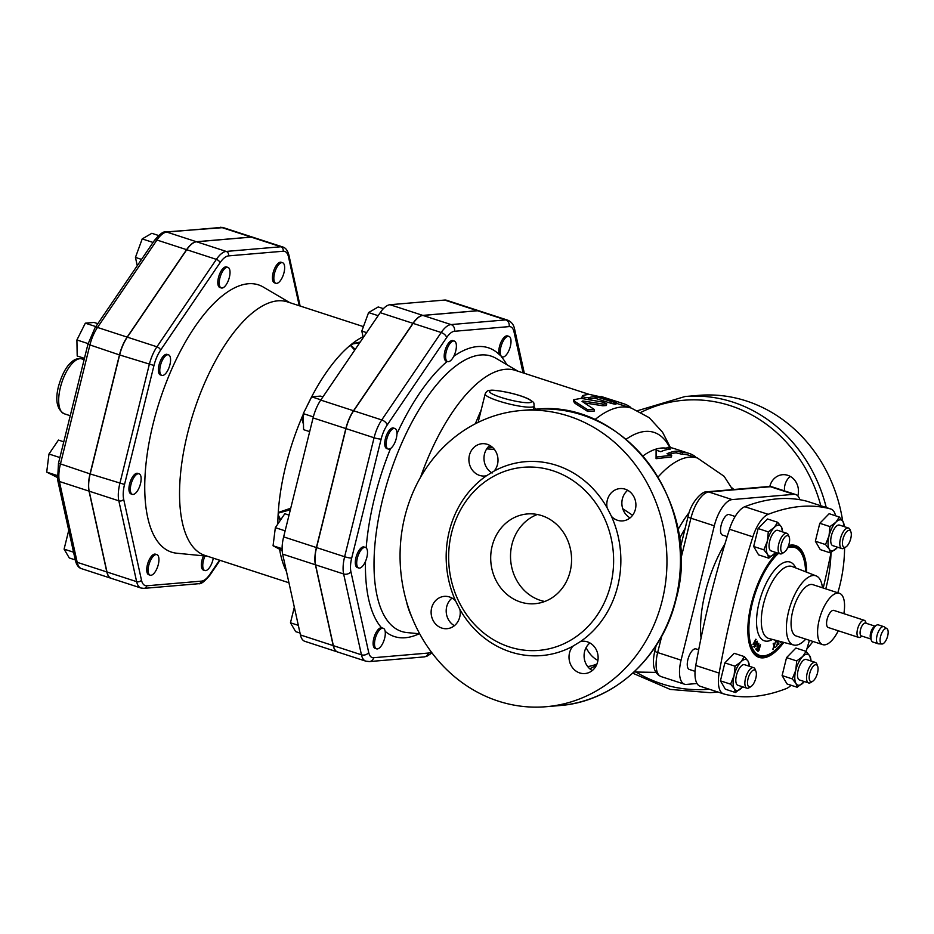 <?xml version="1.0" encoding="UTF-8"?>
<svg xmlns="http://www.w3.org/2000/svg" width="934" height="934" viewBox="0 0 934 934"><rect width="100%" height="100%" fill="white"/><g stroke="black" fill="none" stroke-linecap="round" stroke-linejoin="round"><path stroke-width="1.4" d="M791.04 685.252A27.028 11.161 -72 0 1 786.3 688.58A468.389 193.501 -72 0 1 723.745 693.927A27.028 11.161 -72 0 1 723.535 693.857A27.028 11.161 -72 0 1 719.157 673.099A468.389 193.501 -72 0 1 752.874 536.852A27.028 11.161 -72 0 1 768.192 514.33A468.389 193.501 -72 0 1 830.746 508.983A27.028 11.161 -72 0 1 830.968 509.053A27.028 11.161 -72 0 1 835.568 515.79M825.773 588.852A148.623 133.34 -94.9 0 0 826.368 586.494A148.623 133.34 -94.9 0 0 831.038 552.566A468.389 193.501 -72 0 1 823.216 588.023M809.416 640.315A468.389 193.501 -72 0 1 806.135 651.418M777.648 522.281L781.361 526.869A16.217 6.701 108 0 0 774.228 527.476A16.217 6.701 108 0 0 767.328 541.241A16.217 6.701 108 0 0 767.561 554.399L763.849 549.811L767.328 541.241L768.297 531.866L774.228 527.476L777.648 522.281L767.468 518.965L758.116 528.551L753.668 546.495L758.595 554.866L768.764 558.182L767.561 554.399A16.217 6.701 108 0 0 774.695 553.792A16.217 6.701 108 0 0 775.862 552.461L768.764 558.182M839.327 517.016L843.04 521.604A16.217 6.701 108 0 0 835.907 522.211A16.217 6.701 108 0 0 829.007 535.976A16.217 6.701 108 0 0 829.24 549.134L825.528 544.545L829.007 535.976L829.976 526.601L835.907 522.211L839.327 517.016L829.159 513.7L819.795 523.285L815.359 541.23L820.274 549.601L830.443 552.916L829.24 549.134A16.217 6.701 108 0 0 836.374 548.527A16.217 6.701 108 0 0 837.541 547.196L830.443 552.916M806.089 651.36L809.79 655.948A16.217 6.701 108 0 0 802.656 656.555A16.217 6.701 108 0 0 795.756 670.32A16.217 6.701 108 0 0 795.99 683.478L792.277 678.89L795.756 670.32L796.725 660.945L802.656 656.555L806.089 651.36L795.908 648.044L786.545 657.629L782.108 675.574L787.023 683.945L797.204 687.261L795.99 683.478A16.217 6.701 108 0 0 803.135 682.871A16.217 6.701 108 0 0 804.302 681.54L797.204 687.261M744.398 656.625L748.111 661.214A16.217 6.701 108 0 0 740.977 661.821A16.217 6.701 108 0 0 734.077 675.586A16.217 6.701 108 0 0 734.311 688.743L730.598 684.155L734.077 675.586L735.046 666.211L740.977 661.821L744.398 656.625L734.229 653.31L724.866 662.895L720.429 680.839L725.344 689.21L735.513 692.526L734.311 688.743A16.217 6.701 108 0 0 741.456 688.136A16.217 6.701 108 0 0 742.612 686.805M783.801 642.429A58.819 24.296 -72 0 1 759.05 657.384A58.819 24.296 -72 0 1 751.356 603.668A58.819 24.296 -72 0 1 777.216 552.893M788.576 545.561A58.819 24.296 -72 0 1 795.453 545.526A58.819 24.296 -72 0 1 806.661 572.192M870.862 639.019L861.358 635.926A6.76 2.79 -72 0 1 860.623 629.201A6.76 2.79 -72 0 1 865.047 623.025A6.76 2.79 -72 0 1 865.538 623.083L875.041 626.165M861.989 636.136L860.611 637.023A9.013 3.724 -72 0 1 858.708 637.432A9.013 3.724 -72 0 1 857.727 628.465A9.013 3.724 -72 0 1 863.635 620.234A9.013 3.724 -72 0 1 864.277 620.304A9.013 3.724 -72 0 1 865.584 621.752L866.168 623.282M871.445 640.549L870.523 638.132A6.76 2.79 -72 0 1 870.932 631.933A6.76 2.79 -72 0 1 874.247 626.679L876.419 625.278A9.013 3.724 108 0 0 871.994 632.283A9.013 3.724 108 0 0 871.445 640.549A9.013 3.724 108 0 0 872.753 641.997L878.205 643.783A9.013 3.724 -72 0 1 877.224 634.805A9.013 3.724 -72 0 1 883.132 626.574A9.013 3.724 -72 0 1 883.786 626.644A9.013 3.724 -72 0 1 884.171 626.831L886.973 628.687A8.102 3.351 108 0 0 886.039 628.454A8.102 3.351 108 0 0 880.61 636.299A8.102 3.351 108 0 0 881.988 644.005A8.102 3.351 108 0 0 887.3 637.268A8.102 3.351 108 0 0 886.973 628.687M883.786 626.644L878.322 624.869A9.013 3.724 108 0 0 877.668 624.799A9.013 3.724 108 0 0 876.419 625.278M881.988 644.005L878.625 643.853A9.013 3.724 -72 0 1 878.205 643.783M858.708 637.432L828.283 627.531A9.013 3.724 -72 0 1 827.104 619.312A9.013 3.724 -72 0 1 833.21 610.334A9.013 3.724 -72 0 1 833.864 610.404L864.277 620.304M756.108 639.358L753.668 643.76L754.182 644.11L752.967 644.647L755.781 639.241M755.921 649.48L757.486 647.449L757.591 644.226L758.84 643.257L757.848 647.425L755.921 649.48M772.815 649.293L773.994 645.849L773.165 643.806L773.527 643.328L774.274 645.055L775.5 641.693L774.461 645.499L775.267 647.542L774.193 646.281L773.107 649.434M780.707 641.611L780.182 642.58L780.392 641.53M778.279 640.981L777.882 642.382L778.956 643.981L778.629 644.495L777.683 643.117L776.633 646.632L777.462 642.802L776.399 641.214L776.726 640.724L777.672 642.067L777.999 640.899M757.941 649.749L760.521 644.775L758.957 650.496L757.964 651.372L757.941 649.749M756.155 641.997L757.392 641.249L757.089 643.584L754.322 647.402L756.155 641.997M776.726 641.763L777.672 642.067M776.936 642.067L777.882 642.382M777.964 643.526L778.921 643.841M778.08 643.701L778.956 643.981M753.259 643.806L754.182 644.11M753.166 643.97L754.053 644.25M755.945 648.791L756.75 649.048M773.562 644.822L774.274 645.055M773.749 645.266L774.461 645.499M774.555 647.145L775.267 647.367M774.648 647.344L775.267 647.542M759.739 645.312L758.361 649.387L758.233 650.671L758.945 649.807L760.241 645.476L759.214 646.246M757.801 650.531L758.945 649.807M754.193 646.655L755.384 646.316L755.583 644.88L754.824 645.371L754.625 646.807L755.384 646.316M754.52 645.277L755.583 644.88M756.622 643.841L757.089 641.856L756.05 642.896L755.886 644.273L756.622 643.841L755.419 644.133M756.061 642.195L757.089 641.856M757.509 645.102L757.778 646.865L758.583 643.865L757.24 645.009M757.532 644.355L758.583 643.865M756.984 646.608L757.778 646.865M822.469 587.778A36.356 15.026 108 0 0 816.141 575.881A36.356 15.026 108 0 0 790.269 605.687A36.356 15.026 108 0 0 793.643 645.009A36.356 15.026 108 0 0 795.92 645.196A36.356 15.026 108 0 0 805.762 639.125M843.857 613.661A26.993 11.15 108 0 0 839.421 593.3L812.907 584.672A26.993 11.15 108 0 0 810.957 584.462A26.993 11.15 108 0 0 793.27 609.12A26.993 11.15 108 0 0 796.2 636.007L822.714 644.635A26.993 11.15 108 0 0 838.277 630.789M839.421 593.3A26.993 11.15 108 0 0 837.471 593.09A26.993 11.15 108 0 0 819.188 619.978A26.993 11.15 108 0 0 822.714 644.635M788.156 546.659A57.651 23.817 -72 0 1 790.829 546.157A57.651 23.817 -72 0 1 794.986 546.6A57.651 23.817 -72 0 1 805.96 571.912M783.077 642.242A57.651 23.817 -72 0 1 759.307 656.24A57.651 23.817 -72 0 1 750.025 611.735A57.651 23.817 -72 0 1 777.87 553.115M700.348 686.315A27.028 11.161 -72 0 1 700.126 686.245A27.028 11.161 -72 0 1 695.76 665.487A468.389 193.501 -72 0 1 729.477 529.239A27.028 11.161 -72 0 1 744.795 506.707A468.389 193.501 -72 0 1 807.35 501.371A27.028 11.161 -72 0 1 807.56 501.441A27.028 11.161 -72 0 1 807.782 501.511M781.361 526.869L782.564 531.901A16.217 6.701 108 0 0 781.361 526.869M768.297 531.866L758.116 528.551M763.849 549.811L753.668 546.495M844.231 526.636A16.217 6.701 108 0 0 843.04 521.604L844.254 526.636M829.976 526.601L819.795 523.285M825.528 544.545L815.359 541.23M809.79 655.948L811.004 660.98A16.217 6.701 108 0 0 809.79 655.948M796.725 660.945L786.545 657.629M792.277 678.89L782.108 675.574M748.111 661.214L749.325 666.246A16.217 6.701 108 0 0 748.111 661.214M735.046 666.211L724.866 662.895M730.598 684.155L720.429 680.839M789.218 537.12A8.873 3.666 -72 0 1 788.67 545.258A8.873 3.666 -72 0 1 784.326 552.157A8.873 3.666 -72 0 1 783.077 552.636A8.873 3.666 -72 0 1 782.143 541.743A8.873 3.666 -72 0 1 789.218 537.12L788.413 535.054A10.811 4.46 108 0 0 786.86 533.302L777.8 530.36A10.811 4.46 108 0 0 777.03 530.267A10.811 4.46 108 0 0 769.698 541.043A10.811 4.46 108 0 0 771.122 550.92M727.177 536.618L722.554 535.112A10.811 4.46 -72 0 1 721.387 524.348A10.811 4.46 -72 0 1 728.462 514.471A10.811 4.46 -72 0 1 729.244 514.552L735.151 516.479M850.897 531.855L850.103 529.788A10.811 4.46 108 0 0 848.539 528.037L839.491 525.095A10.811 4.46 108 0 0 838.709 525.001A10.811 4.46 108 0 0 831.388 535.777A10.811 4.46 108 0 0 832.801 545.654L841.849 548.597A10.811 4.46 108 0 0 842.631 548.678A10.811 4.46 108 0 0 844.138 548.095L846.006 546.892A8.873 3.666 -72 0 1 844.756 547.371A8.873 3.666 -72 0 1 843.822 536.478A8.873 3.666 -72 0 1 850.897 531.855A8.873 3.666 -72 0 1 850.349 539.992A8.873 3.666 -72 0 1 846.006 546.892M817.647 666.199L816.853 664.132A10.811 4.46 108 0 0 815.289 662.381L806.24 659.439A10.811 4.46 108 0 0 805.458 659.346A10.811 4.46 108 0 0 798.138 670.122A10.811 4.46 108 0 0 799.551 679.999L808.599 682.941A10.811 4.46 108 0 0 809.381 683.023A10.811 4.46 108 0 0 810.887 682.439L812.755 681.236A8.873 3.666 -72 0 1 811.518 681.715A8.873 3.666 -72 0 1 810.584 670.822A8.873 3.666 -72 0 1 817.647 666.199A8.873 3.666 -72 0 1 817.11 674.336A8.873 3.666 -72 0 1 812.755 681.236M755.968 671.464L755.174 669.398A10.811 4.46 108 0 0 753.61 667.647L744.561 664.704A10.811 4.46 108 0 0 743.779 664.611A10.811 4.46 108 0 0 736.459 675.387A10.811 4.46 108 0 0 737.872 685.264L746.92 688.206A10.811 4.46 108 0 0 747.702 688.288A10.811 4.46 108 0 0 749.208 687.704L751.076 686.502A8.873 3.666 -72 0 1 749.839 686.98A8.873 3.666 -72 0 1 748.905 676.088A8.873 3.666 -72 0 1 755.968 671.464A8.873 3.666 -72 0 1 755.419 679.602A8.873 3.666 -72 0 1 751.076 686.502M742.623 686.805L735.513 692.526M695.048 671.324L689.315 669.456A10.811 4.46 -72 0 1 688.136 658.692A10.811 4.46 -72 0 1 695.223 648.815A10.811 4.46 -72 0 1 695.993 648.896L698.69 649.772M753.61 667.647A10.811 4.46 108 0 0 746.021 676.543A10.811 4.46 108 0 0 746.92 688.206M815.289 662.381A10.811 4.46 108 0 0 807.7 671.277A10.811 4.46 108 0 0 808.599 682.941M786.86 533.302A10.811 4.46 108 0 0 779.26 542.199A10.811 4.46 108 0 0 780.17 553.862A10.811 4.46 108 0 0 780.941 553.944A10.811 4.46 108 0 0 782.459 553.36L784.326 552.157M848.539 528.037A10.811 4.46 108 0 0 840.939 536.933A10.811 4.46 108 0 0 841.849 548.597M701.06 637.934A79.121 32.69 -72 0 1 705.287 592.343A79.121 32.69 -72 0 1 725.006 543.705M127.304 337.151L156.947 346.794A3.608 1.891 34.2 0 1 160.578 350.157L220.027 262.734A3.608 1.891 -145.8 0 0 216.384 259.372L156.947 346.794A25.848 10.683 108 0 0 149.265 364.61L119.832 483.578A25.848 10.683 108 0 0 118.828 500.822L136.633 581.649A25.848 10.683 108 0 0 141.011 588.023L111.368 578.38A25.848 10.683 -72 0 1 106.99 572.005L89.185 491.179A25.848 10.683 -72 0 1 90.189 473.935L119.634 354.955A25.848 10.683 -72 0 1 127.304 337.151L186.742 249.728A25.848 10.683 -72 0 1 196.584 241.778L251.211 237.119A25.848 10.683 -72 0 1 253.079 237.318L282.722 246.961A25.848 10.683 108 0 0 280.854 246.763A3.608 3.234 85.1 0 1 283.119 251.234A22.253 9.188 -72 0 1 288.501 256.885L299.254 305.733M289.82 302.663L263.295 287.065A140.52 58.048 108 0 0 153.129 423.791A140.52 58.048 108 0 0 176.689 553.208L207.325 556.209M275.904 283.294L274.491 282.839A10.811 4.46 -72 0 1 273.592 271.175A10.811 4.46 -72 0 1 281.181 262.279L282.593 262.734A10.811 4.46 108 0 0 274.993 271.642A10.811 4.46 108 0 0 275.904 283.294A10.811 4.46 108 0 0 284.006 272.611A10.811 4.46 108 0 0 282.593 262.734M221.276 287.964L219.875 287.509A10.811 4.46 -72 0 1 218.965 275.845A10.811 4.46 -72 0 1 226.565 266.949L227.966 267.404A10.811 4.46 108 0 0 220.377 276.301A10.811 4.46 108 0 0 221.276 287.964A10.811 4.46 108 0 0 227.662 282.103A10.811 4.46 108 0 0 229.799 270.066A10.811 4.46 108 0 0 227.966 267.404M161.827 375.386L160.426 374.931A10.811 4.46 -72 0 1 159.247 364.155A10.811 4.46 -72 0 1 166.334 354.29A10.811 4.46 -72 0 1 167.116 354.371L168.517 354.827A10.811 4.46 108 0 0 167.735 354.745A10.811 4.46 108 0 0 160.66 364.622A10.811 4.46 108 0 0 161.827 375.386A10.811 4.46 108 0 0 169.416 366.49A10.811 4.46 108 0 0 168.517 354.827M132.383 494.355L130.982 493.899A10.811 4.46 -72 0 1 129.02 487.139A10.811 4.46 -72 0 1 132.78 476.585A10.811 4.46 -72 0 1 137.672 473.34L139.073 473.807A10.811 4.46 108 0 0 134.181 477.041A10.811 4.46 108 0 0 130.421 487.595A10.811 4.46 108 0 0 132.383 494.355A10.811 4.46 108 0 0 139.983 485.458A10.811 4.46 108 0 0 139.073 473.807M150.187 575.192L148.786 574.737A10.811 4.46 -72 0 1 147.374 564.86A10.811 4.46 -72 0 1 155.476 554.177L156.877 554.633A10.811 4.46 108 0 0 148.775 565.315A10.811 4.46 108 0 0 150.187 575.192A10.811 4.46 108 0 0 157.788 566.296A10.811 4.46 108 0 0 156.877 554.633M205.048 555.987A10.811 4.46 108 0 0 202.982 567.86A10.811 4.46 108 0 0 204.815 570.522L203.414 570.067A10.811 4.46 -72 0 1 201.581 567.405A10.811 4.46 -72 0 1 203.507 555.835M384.913 630.31A10.811 4.46 108 0 0 383.255 628.29A10.811 4.46 108 0 0 375.153 638.973A10.811 4.46 108 0 0 376.565 648.85A10.811 4.46 108 0 0 383.162 642.522A10.811 4.46 108 0 0 384.913 630.31M376.565 648.85L375.164 648.394A10.811 4.46 -72 0 1 374.137 637.116A10.811 4.46 -72 0 1 381.516 627.753L383.255 628.29M298.32 625.348L290.462 622.791L294.327 607.193M300.024 633.042L295.658 631.629L290.462 622.791M367.085 556.337A10.811 4.46 108 0 0 365.451 547.452A10.811 4.46 108 0 0 360.547 550.698A10.811 4.46 108 0 0 356.788 561.252A10.811 4.46 108 0 0 358.761 568.012A10.811 4.46 108 0 0 367.085 556.337M358.761 568.012L357.36 567.557A10.811 4.46 -72 0 1 356.449 555.893A10.811 4.46 -72 0 1 364.038 546.997L365.451 547.452M282.15 550.57L273.067 545.771L275.343 527.663L284.812 513.735L289.026 515.113M285.127 530.839L275.343 527.663M282.091 548.702L273.067 545.771M393.588 445.039A10.811 4.46 108 0 0 394.895 428.484A10.811 4.46 108 0 0 394.113 428.402A10.811 4.46 108 0 0 387.026 438.268A10.811 4.46 108 0 0 388.205 449.044A10.811 4.46 108 0 0 393.588 445.039M388.205 449.044L386.793 448.589A10.811 4.46 -72 0 1 385.894 436.925A10.811 4.46 -72 0 1 393.483 428.029L394.895 428.484M309.679 431.636L303.573 429.652L303.281 413.61L311.687 396.833L320.385 396.098L322.919 396.915M320.922 399.845L311.687 396.833M313.345 416.891L303.281 413.61M448.892 361.61A10.811 4.46 108 0 0 454.601 354.453A10.811 4.46 108 0 0 456.166 343.724A10.811 4.46 108 0 0 454.333 341.062A10.811 4.46 108 0 0 446.744 349.958A10.811 4.46 108 0 0 447.643 361.621A10.811 4.46 108 0 0 448.892 361.61M447.643 361.621L446.242 361.154A10.811 4.46 -72 0 1 445.343 349.503A10.811 4.46 -72 0 1 452.932 340.606L454.333 341.062M366.618 332.632L361.808 331.068L368.591 312.575L378.212 306.959L383.407 308.652M363.244 337.594L361.808 331.068M378.142 315.68L368.591 312.575M502.27 356.951L499.211 354.476A10.811 4.46 -72 0 1 500.963 342.264A10.811 4.46 -72 0 1 507.559 335.936L508.96 336.392A10.811 4.46 108 0 0 502.364 342.72A10.811 4.46 108 0 0 500.612 354.932A10.811 4.46 108 0 0 502.27 356.951A10.811 4.46 108 0 0 510.373 346.269A10.811 4.46 108 0 0 508.96 336.392M204.815 570.522A10.811 4.46 108 0 0 213.279 558.147M73.564 552.216L64.096 549.134L68.742 530.349M75.257 559.91L69.279 557.972L64.096 549.134M57.207 477.379L46.7 472.114L48.977 454.006L58.445 440.077L63.781 441.817M59.881 457.555L48.977 454.006M57.067 475.488L46.7 472.114M84.434 358.352L77.195 355.994L76.915 339.964L85.321 323.176L94.019 322.44L97.825 323.678M95.84 326.596L85.321 323.176M88.088 343.595L76.915 339.964M141.536 259.395L135.442 257.41L142.213 238.917L151.833 233.302L158.582 235.496M137.263 265.676L135.442 257.41M153.059 242.443L142.213 238.917M205.48 228.55L203.881 228.678M111.298 578.356A25.848 10.683 -72 0 1 111.216 578.333A25.848 10.683 -72 0 1 106.826 571.958L89.022 491.121A25.848 10.683 -72 0 1 90.026 473.888L119.47 354.908A25.848 10.683 -72 0 1 127.141 337.104L186.59 249.67A25.848 10.683 -72 0 1 196.432 241.731L251.059 237.061A25.848 10.683 -72 0 1 252.916 237.271A25.848 10.683 -72 0 1 252.997 237.294M477.578 310.765L505.668 319.907L451.04 324.577A25.848 10.683 108 0 0 441.198 332.516L381.749 419.938A25.848 10.683 108 0 0 374.079 437.754L344.634 556.734A25.848 10.683 108 0 0 343.63 573.966L361.435 654.804A25.848 10.683 108 0 0 365.824 661.167L337.746 652.037A25.848 10.683 -72 0 1 333.356 645.663L315.552 564.837A25.848 10.683 -72 0 1 316.556 547.593L346 428.613A25.848 10.683 -72 0 1 353.671 410.808L413.12 323.386A25.848 10.683 -72 0 1 422.962 315.435L477.578 310.765A25.848 10.683 -72 0 1 479.446 310.975L507.524 320.105A25.848 10.683 108 0 0 505.668 319.907A5.406 4.845 85.1 0 1 509.065 326.608A20.443 8.453 -72 0 1 514.004 331.815L523.052 372.864M363.057 336.742A133.317 55.071 108 0 0 352.211 343.7A3.608 1.985 66.9 0 1 352.702 343.946L359.742 342.755M360.22 342.054L352.211 343.7A133.317 55.071 108 0 0 351.242 344.471A133.317 55.071 108 0 0 350.262 345.276L354.722 350.133M337.664 652.014A25.848 10.683 -72 0 1 337.583 651.979L304.823 641.319A25.848 10.683 -72 0 1 300.444 634.957L282.64 554.119A25.848 10.683 -72 0 1 283.644 536.875L313.077 417.907A25.848 10.683 -72 0 1 320.747 400.091L380.196 312.668A25.848 10.683 -72 0 1 390.038 304.717L444.666 300.059A25.848 10.683 -72 0 1 446.534 300.258L479.294 310.917A25.848 10.683 -72 0 1 479.364 310.952M280.714 519.771L278.659 515.872A3.608 0.981 166.6 0 1 278.063 515.883L280.223 520.483M278.659 515.872L278.157 514.179A133.317 55.071 108 0 0 278.063 515.883A133.317 55.071 108 0 0 277.818 524.032M290.731 508.236L278.262 512.474A3.608 2.312 24.5 0 0 278.834 512.929L290.334 509.812M303.433 422.005L302.301 418.058A3.608 1.354 -174.9 0 0 301.612 418.128A133.317 55.071 108 0 0 285.792 465.646A133.317 55.071 108 0 0 278.262 512.474A133.317 55.071 108 0 0 278.157 514.179L278.834 512.929M279.651 549.601A133.317 55.071 108 0 0 286.469 571.515M302.301 418.058L302.359 416.354A133.317 55.071 108 0 0 301.612 418.128L303.48 424.328M303.293 414.229A133.317 55.071 108 0 0 303.13 414.603A133.317 55.071 108 0 0 302.359 416.354L303.62 415.011M355.2 349.421L351.009 345.311A3.608 3.211 -158.8 0 0 350.262 345.276A133.317 55.071 108 0 0 306.399 407.411M351.009 345.311L352.702 343.946M363.443 326.62L287.438 301.892A133.317 55.071 108 0 0 187.512 433.668A133.317 55.071 108 0 0 204.943 555.426L288.945 582.769M337.583 651.979A25.848 10.683 -72 0 1 333.204 645.616L315.4 564.778A25.848 10.683 -72 0 1 316.404 547.546L345.849 428.566A25.848 10.683 -72 0 1 353.519 410.75L412.956 323.327A25.848 10.683 -72 0 1 422.798 315.388L477.426 310.718A25.848 10.683 -72 0 1 479.294 310.917M667.028 447.491A113.493 46.887 -72 0 1 673.823 448.448L689.432 453.527A113.493 46.887 108 0 0 682.626 452.57L676.555 451.122A113.493 46.887 108 0 0 667.016 453.714L671.698 455.232L656.217 457.065L656.1 450.165L660.782 451.682A113.493 46.887 -72 0 1 670.32 449.091L667.028 447.491L666.572 449.219L667.261 449.546M695.491 457.391L695.69 456.901A113.493 46.887 108 0 0 689.432 453.527M671.698 455.232L671.418 456.924L656.065 458.687L656.1 450.165M656.065 458.687L656.217 457.065M658.131 476.959A111.695 46.14 -72 0 1 697.453 458.034L688.872 455.243A111.695 46.14 108 0 0 682.17 454.298L676.134 452.85A111.695 46.14 108 0 0 669.188 454.414M676.134 452.85L676.555 451.122M682.17 454.298L682.626 452.57M630.333 407.773L630.275 407.037A140.52 58.048 108 0 0 623.69 403.721A140.52 58.048 108 0 0 622.009 403.243L615.775 401.211A140.52 58.048 -72 0 1 617.444 401.69L623.69 403.721M616.218 401.328L601.029 396.448L600.445 398.153M614.922 402.881L615.775 401.211M594.83 419.74A138.722 57.301 -72 0 1 631.419 408.135L623.13 405.438A138.722 57.301 108 0 0 621.472 404.959L615.237 402.928M582.582 395.607C582.477 396.938 584.556 397.615 588.817 397.639A140.52 58.048 -72 0 1 595.39 396.483L611.385 401.538C616.475 402.811 617.514 402.811 614.525 401.562L598.928 396.483L589.541 394.428A140.52 58.048 108 0 0 582.582 395.607L581.812 397.615L583.295 398.701M615.985 404.165L616.452 402.437L614.525 401.562M614.047 403.29C617.047 404.539 616.02 404.539 610.941 403.266L594.946 398.211A138.722 57.301 108 0 0 588.467 399.343L587.848 399.437M603.142 404.072L606.691 403.792L603.154 402.169L581.03 398.351L573.78 399.729L575.204 401.667L587.86 409.828L594.339 409.512L582.045 401.387L582.769 400.966L603.142 404.072L602.827 405.776L584.649 402.939M582.045 401.387L582.769 400.966L582.653 401.748M606.691 403.792L606.353 405.508L602.827 405.776M594.339 409.512L594.152 411.158L587.708 411.439L574.994 403.325L573.546 401.387L573.78 399.729M508.178 392.549L508.108 392.49C497.635 390.47 491.658 389.77 490.152 390.389C487.992 390.178 486.322 391.369 485.155 393.973A25.218 3.946 13.9 0 0 508.68 403.862A25.218 3.946 13.9 0 0 534.12 406.08C533.653 401.678 534.75 403.313 529.543 399.507A3.608 3.012 118 0 0 528.714 399.238A21.622 3.386 -166.1 0 1 518.347 401.702A21.622 3.386 -166.1 0 1 490.128 392.513A21.622 3.386 -166.1 0 1 508.178 392.549C517.296 394.592 524.137 396.81 528.714 399.238M478.22 422.343L478.815 419.553M492.557 447.409L488.027 447.129M486.696 448.892L494.413 449.417M535.567 409.29L533.979 406.652M481.243 409.734L475.301 423.814M411.509 616.3A138.722 57.301 -72 0 1 406.302 600.901M420.545 477.262A138.722 57.301 -72 0 1 515.475 370.401L589.354 394.44M632.598 515.253L622.745 508.715M489.813 445.425A16.217 14.547 -94.9 0 0 492.16 473.013M452.033 598.087A16.217 14.547 -94.9 0 0 454.391 625.687M589.926 642.954A16.217 14.547 -94.9 0 0 587.906 644.939A16.217 14.547 -94.9 0 0 592.284 670.554M627.706 490.292A16.217 14.547 -94.9 0 0 622.383 498.873A16.217 14.547 -94.9 0 0 626.574 515.183A16.217 14.547 -94.9 0 0 630.065 517.891M769.826 486.486A16.217 14.547 85.1 0 1 769.873 486.287A16.217 14.547 85.1 0 1 782.54 474.706A16.217 14.547 85.1 0 1 797.823 495.919M570.137 571.526A45.042 40.407 85.1 0 1 534.972 603.703A45.042 40.407 85.1 0 1 490.875 562.268A45.042 40.407 85.1 0 1 527.301 513.957A45.042 40.407 85.1 0 1 570.137 571.526M544.755 601.484A45.042 40.407 85.1 0 1 510.7 560.575A45.042 40.407 85.1 0 1 537.33 514.494M662.218 600.504A148.623 133.34 85.1 0 1 546.157 706.711A148.623 133.34 85.1 0 1 400.663 569.973A148.623 133.34 85.1 0 1 520.868 410.54A148.623 133.34 85.1 0 1 662.218 600.504M610.696 584.719A91.882 82.425 85.1 0 1 538.953 650.379A91.882 82.425 85.1 0 1 449.009 565.841A91.882 82.425 85.1 0 1 523.32 467.292A91.882 82.425 85.1 0 1 610.696 584.719M572.846 646.223L580.574 641.483A16.217 14.547 85.1 0 1 582.197 641.238A16.217 14.547 85.1 0 1 598.064 656.158A16.217 14.547 85.1 0 1 584.953 673.554A16.217 14.547 85.1 0 1 570.534 664.343A16.217 14.547 85.1 0 1 572.846 646.223A97.288 87.271 -94.9 0 1 459.925 609.482A16.217 14.547 85.1 0 1 447.059 628.687A16.217 14.547 85.1 0 1 431.181 613.766A16.217 14.547 85.1 0 1 444.292 596.371A16.217 14.547 85.1 0 1 455.523 600.796L459.925 609.482M494.179 471.04L486.462 475.78A16.217 14.547 85.1 0 1 484.839 476.025A16.217 14.547 85.1 0 1 468.961 461.104A16.217 14.547 85.1 0 1 482.072 443.708A16.217 14.547 85.1 0 1 496.491 452.92A16.217 14.547 85.1 0 1 494.179 471.04A97.288 87.271 -94.9 0 1 607.112 507.781A16.217 14.547 85.1 0 1 619.978 488.575A16.217 14.547 85.1 0 1 635.844 503.496A16.217 14.547 85.1 0 1 622.733 520.892A16.217 14.547 85.1 0 1 611.513 516.467L607.112 507.781M844.593 547.803A148.623 133.34 85.1 0 1 839.853 585.349A148.623 133.34 85.1 0 1 837.821 592.775M813.012 641.483A148.623 133.34 85.1 0 1 806.906 648.861M826.251 507.512A148.623 133.34 -94.9 0 0 685.019 396.53L698.504 395.386A148.623 133.34 85.1 0 1 842.666 520.997M790.269 476.41A16.217 14.547 -94.9 0 0 784.502 490.887M661.704 636.252L657.664 652.551A5.406 0.841 -166.1 0 1 654.804 651.056C651.687 664.786 653.8 673.297 661.109 676.59A26.315 10.869 -72 0 1 657.664 652.551L681.073 660.163L714.312 525.819A26.315 10.869 108 0 1 732.151 499.597L793.83 494.331A26.315 10.869 108 0 1 795.721 494.541L772.325 486.929A26.315 10.869 -72 0 0 770.422 486.719A5.406 4.845 -94.9 0 0 768.682 486.521L772.325 486.929M681.073 660.163A26.315 10.869 108 0 0 684.505 684.202A26.315 10.869 108 0 0 686.408 684.412L696.997 683.513M799.843 499.713A26.315 10.869 108 0 0 795.721 494.541M805.598 571.771A56.74 23.443 108 0 0 790.713 547.055A56.74 23.443 108 0 0 787.712 547.674M778.571 553.337A56.74 23.443 108 0 0 748.951 632.493A56.74 23.443 108 0 0 782.692 642.137M795.71 567.919A41.435 17.116 108 0 0 787.082 561.731A41.435 17.116 108 0 0 757.894 608.151A41.435 17.116 108 0 0 772.441 639.44M816.141 575.881L792.265 566.564A37.827 15.633 108 0 0 789.183 566.144A37.827 15.633 108 0 0 764.269 601.134A37.827 15.633 108 0 0 768.857 638.494L793.643 645.009M719.157 673.099L695.76 665.487M752.874 536.852L729.477 529.239M768.192 514.33L744.795 506.707M830.746 508.983L807.35 501.371M119.634 354.955L153.982 365.486A22.253 9.188 -72 0 1 160.578 350.157M90.189 473.935L124.537 484.454L153.982 365.486M89.185 491.179L118.828 500.822A3.608 2.685 -12.4 0 0 123.673 499.293A22.253 9.188 -72 0 1 124.537 484.454M106.99 572.005L136.633 581.649A3.608 2.685 -12.4 0 0 141.478 580.131L123.673 499.293M141.011 588.023L144.034 588.362A3.608 3.234 -94.9 0 0 146.848 585.781A22.253 9.188 -72 0 1 141.478 580.131M144.034 588.362L198.662 583.703A3.608 3.234 -94.9 0 0 201.475 581.123L146.848 585.781M198.662 583.703C200.88 584.345 204.593 581.543 209.811 575.297A3.608 1.891 -145.8 0 0 209.952 574.282A22.253 9.188 -72 0 1 201.475 581.123M219.537 560.178L209.952 574.282M300.118 306.013L288.898 255.099A3.608 2.685 167.6 0 1 288.501 256.885M251.211 237.119L280.854 246.763L226.226 251.421A3.608 3.234 85.1 0 1 228.491 255.893L283.119 251.234M220.027 262.734A22.253 9.188 -72 0 1 228.491 255.893M196.584 241.778L226.226 251.421A25.848 10.683 108 0 0 216.384 259.372L186.742 249.728M431.228 651.909A20.443 8.453 -72 0 1 428.274 653.053L373.658 657.711A20.443 8.453 -72 0 1 368.708 652.516L350.904 571.69A20.443 8.453 -72 0 1 351.698 558.053L381.142 439.073A20.443 8.453 -72 0 1 387.213 424.982L446.65 337.559A20.443 8.453 -72 0 1 454.438 331.278L509.065 326.608M385.158 631.349A151.833 62.718 108 0 0 419.179 633.766M365.486 561.392A151.833 62.718 108 0 0 381.516 627.753M390.564 448.495A151.833 62.718 108 0 0 366.186 547.896M447.141 361.458A151.833 62.718 108 0 0 396.95 433.761M499.211 354.476A151.833 62.718 108 0 0 453.749 356.321M506.753 364.622A151.833 62.718 108 0 0 501.243 356.613M419.693 633.812L406.92 632.563A144.77 59.799 -72 0 1 389.501 475.289A144.77 59.799 -72 0 1 496.141 358.387L517.961 371.218M106.826 571.958L77.183 562.315A3.608 2.685 167.6 0 1 75.397 560.552C76.635 565.198 78.69 567.907 81.573 568.678A25.848 10.683 -72 0 1 77.183 562.315L59.379 481.477A25.848 10.683 -72 0 1 60.383 464.245L89.827 345.265A25.848 10.683 -72 0 1 97.498 327.449A3.608 1.891 -145.8 0 0 95.035 327.776L154.484 240.353A3.608 1.891 34.2 0 1 156.947 240.026A25.848 10.683 -72 0 1 166.789 232.087A3.608 3.234 -94.9 0 0 165.633 231.947L223.273 227.616A25.848 10.683 -72 0 0 221.416 227.417A3.608 3.234 -94.9 0 0 220.249 227.289M196.432 241.731L166.789 232.087L221.416 227.417L251.059 237.061M89.022 491.121L59.379 481.477A3.608 2.685 167.6 0 1 57.593 479.714L75.397 560.552M90.026 473.888L58.48 463.241L57.593 479.714M119.47 354.908L87.924 344.261L58.48 463.241M127.141 337.104L97.498 327.449L156.947 240.026L186.59 249.67M70.237 415.723L64.166 413.75A28.826 11.908 -72 0 1 60.395 387.423A28.826 11.908 -72 0 1 82.005 358.936L84.118 359.625M477.426 310.718L444.666 300.059M422.798 315.388L390.038 304.717M412.956 323.327L380.196 312.668M353.519 410.75L320.747 400.091M345.849 428.566L313.077 417.907M316.404 547.546L283.644 536.875M315.4 564.778L282.64 554.119M333.204 645.616L300.444 634.957M630.03 407.679L630.275 407.037M602.815 397.744L603.049 397.043M621.472 404.959L622.009 403.243M610.941 403.266L611.385 401.538M588.467 399.343L588.817 397.639M594.946 398.211L595.39 396.483M596.125 398.444L596.569 396.716M574.994 403.325L575.204 401.667M587.708 411.439L587.86 409.828M626.107 439.284A122.646 50.669 -72 0 1 669.748 447.596M643.001 455.944A111.695 46.14 -72 0 1 666.818 448.273M689.339 512.299A87.562 36.169 108 0 0 677.979 529.671M597.923 660.385A111.695 46.14 -72 0 1 586.097 647.624M733.89 489.486L731.614 487.571M709.163 689.187A145.027 130.106 85.1 0 1 636.708 672.492M641.063 412.291A145.027 130.106 85.1 0 1 820.823 505.749M675.702 599.359A148.623 133.34 85.1 0 1 559.641 705.567C613.918 701.738 662.486 657.232 676.076 599.208C703.255 504.617 623.865 397.814 534.353 409.396A148.623 133.34 85.1 0 1 675.702 599.359M580.574 641.483A97.288 87.271 -94.9 0 0 617.759 586.038A97.288 87.271 -94.9 0 0 611.513 516.467M486.462 475.78A97.288 87.271 -94.9 0 0 455.523 600.796M632.762 673.192L670.297 689.432L710.307 692.701A148.623 133.34 -94.9 0 0 717.44 691.884M679.438 538.836A84.667 34.978 -72 0 1 685.159 528.399M680.816 559.034L690.915 518.207A5.406 0.841 -166.1 0 1 688.043 516.712L680.349 547.803M714.312 525.819L690.915 518.207A26.315 10.869 -72 0 1 708.743 491.984A5.406 4.845 -94.9 0 0 707.003 491.786C701.901 490.759 690.471 503.169 688.043 516.712M732.151 499.597L708.743 491.984L770.422 486.719L793.83 494.331M524.336 373.285L514.599 329.13A5.406 4.028 167.6 0 1 514.004 331.815M422.962 315.435L451.04 324.577A5.406 4.845 85.1 0 1 454.438 331.278M413.12 323.386L441.198 332.516A5.406 2.825 34.2 0 1 446.65 337.559M353.671 410.808L381.749 419.938A5.406 2.825 34.2 0 1 387.213 424.982M346 428.613L374.079 437.754A5.406 0.841 13.9 0 0 381.142 439.073M316.556 547.593L344.634 556.734A5.406 0.841 13.9 0 0 351.698 558.053M315.552 564.837L343.63 573.966A5.406 4.028 -12.4 0 0 350.904 571.69M333.356 645.663L361.435 654.804A5.406 4.028 -12.4 0 0 368.708 652.516M365.824 661.167L369.432 661.576A5.406 4.845 -94.9 0 0 373.658 657.711M369.432 661.576L424.059 656.917A5.406 4.845 -94.9 0 0 428.274 653.053M597.001 663.934A122.646 50.669 -72 0 1 587.673 666.537M760.218 645.464L758.653 644.962M758.268 650.694L756.703 650.181M754.742 646.912L753.178 646.398M755.466 644.775L753.901 644.273M756.003 644.39L754.45 643.888M756.972 641.74L755.408 641.238M758.478 643.795L756.914 643.281M754.824 654.781L759.307 656.24M790.503 545.141L794.986 546.6M723.535 693.857L700.126 686.245M830.968 509.053L807.56 501.441M771.122 550.908L780.17 553.862M209.811 575.297L219.992 560.33M288.898 255.099C287.66 250.452 285.594 247.743 282.722 246.961M154.484 240.353C159.702 234.095 163.415 231.293 165.633 231.947M95.035 327.776L87.924 344.261M252.916 237.271L223.273 227.616M64.166 413.75C56.916 409.372 55.024 400.254 58.48 386.419C61.877 374.581 66.267 366.408 71.649 361.937C74.743 359.065 78.187 358.061 82.005 358.936M111.216 578.333L81.573 568.678M529.543 399.507C524.826 396.985 517.681 394.638 508.108 392.49M485.155 393.973L478.815 419.588M534.12 406.08L533.279 409.489M655.89 672.387L634.058 672.001M732.641 489.591L724.107 476.293L697.453 458.034M670.495 447.69L662.556 432.22L649.2 417.673L631.419 408.135M546.157 706.711L559.641 705.567M520.868 410.54L534.353 409.396M685.019 396.53L637.77 410.633M710.307 692.701L717.966 692.047M654.804 651.056L656.158 645.546M707.003 491.786L768.682 486.521M684.505 684.202L661.109 676.59M514.599 329.13C513.735 324.682 511.377 321.67 507.524 320.105M431.987 652.913L426.931 656.24L424.059 656.917M589.809 668.814L596.312 665.487"/></g></svg>
